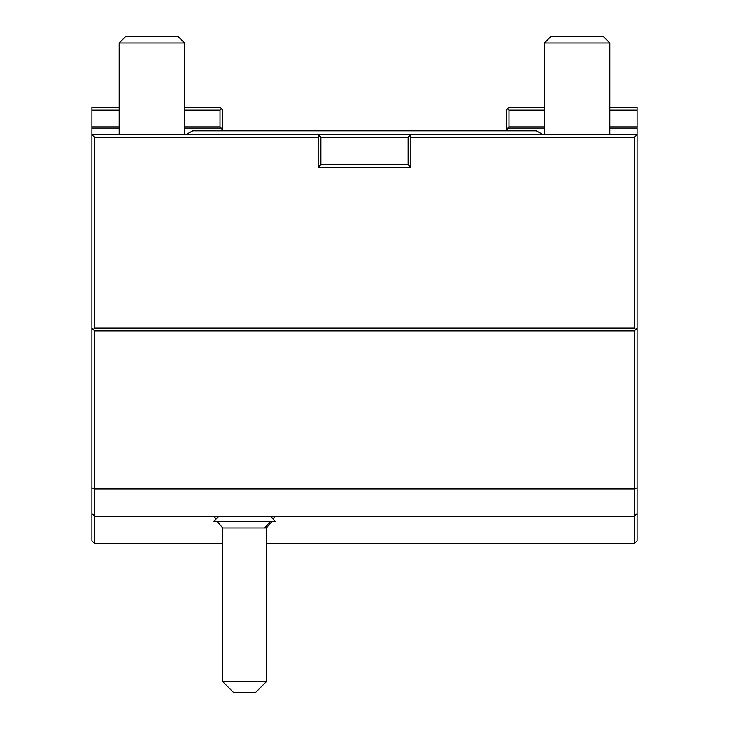 <?xml version="1.0" encoding="UTF-8"?>
<svg xmlns="http://www.w3.org/2000/svg" width="729" height="729" viewBox="0 0 729 729"><rect width="100%" height="100%" fill="white"/><g stroke="black" fill="none" stroke-linecap="round" stroke-linejoin="round"><path stroke-width="1.09" d="M544.417 126.873L508.979 126.873L508.979 110.052L507.612 108.685L508.979 107.327L544.417 107.327M609.836 107.327L637.1 107.327L637.1 126.873L609.836 126.873M507.612 108.685L506.254 110.052L506.254 130.764M508.979 110.052L544.417 110.052M609.836 110.052L637.1 110.052M637.1 126.873L637.1 134.583L634.367 137.307L634.367 328.132L635.734 329.49L637.1 328.132L637.1 134.583L410.837 134.583L408.112 137.307L408.112 164.572L410.837 167.296L318.163 167.296L318.163 137.307L94.633 137.307L94.633 328.132L634.367 328.132M508.979 126.873L506.336 130.764M222.746 543.479L94.633 543.479L91.9 540.754L91.9 134.583L410.837 134.583L408.112 137.307L408.112 164.572L320.888 164.572L318.163 167.296M318.938 134.583L410.062 134.583M319.521 135.949L318.163 134.583L320.888 137.307L319.521 135.949L318.163 137.307M637.1 328.132L637.1 540.754L634.367 543.479L266.367 543.479M119.164 107.327L91.9 107.327L91.9 134.583L94.633 137.307M184.583 128.031L221.179 128.031L222.664 130.764M221.179 128.031L220.021 126.873L184.583 126.873M119.164 126.873L91.9 126.873M184.583 110.052L220.021 110.052L220.021 126.873M91.9 110.052L119.164 110.052M220.021 110.052L221.388 108.685L220.021 107.327L184.583 107.327M221.388 108.685L222.746 110.052L222.746 130.764M91.9 328.132L93.266 329.49L94.633 328.132M93.266 329.49L94.633 330.857L634.367 330.857L635.734 329.49M409.479 135.949L410.837 137.307L634.367 137.307M410.837 137.307L410.837 167.296M320.888 137.307L320.888 164.572L320.888 137.307L408.112 137.307M634.367 330.857L634.367 488.959L637.1 487.829M94.633 543.479L94.633 330.857M91.9 487.829L94.633 488.959L634.367 488.959L634.367 516.223L637.1 513.489M634.367 543.479L634.367 516.223L94.633 516.223L91.9 513.489M266.367 681.642L255.46 692.55L233.654 692.55L222.746 681.642L266.367 681.642L266.367 527.933L264.682 527.933A32.714 30.19 -90 0 0 269.684 521.672M270.186 516.223L275.088 521.126L214.025 521.126L218.937 516.223M222.746 681.642L222.746 527.933L264.682 527.933M275.088 521.126L275.088 521.672L214.025 521.672L214.025 521.126M544.417 134.583L544.417 42.993L609.836 42.993L609.836 134.583M544.417 42.993L550.96 36.45L603.293 36.45L609.836 42.993M119.164 134.583L119.164 42.993L184.583 42.993L184.583 134.583M119.164 42.993L125.707 36.45L178.04 36.45L184.583 42.993M637.1 128.031L609.836 128.031M544.417 128.031L507.821 128.031M91.9 128.031L119.164 128.031M271.744 517.772A32.714 30.19 -90 0 0 272.391 516.223M266.367 527.933L271.789 521.672M273.238 519.276L274.715 516.223M222.746 527.933L217.324 521.672M215.875 519.276L214.399 516.223M543.151 134.583L536.234 130.764L192.766 130.764L185.849 134.583"/></g></svg>
